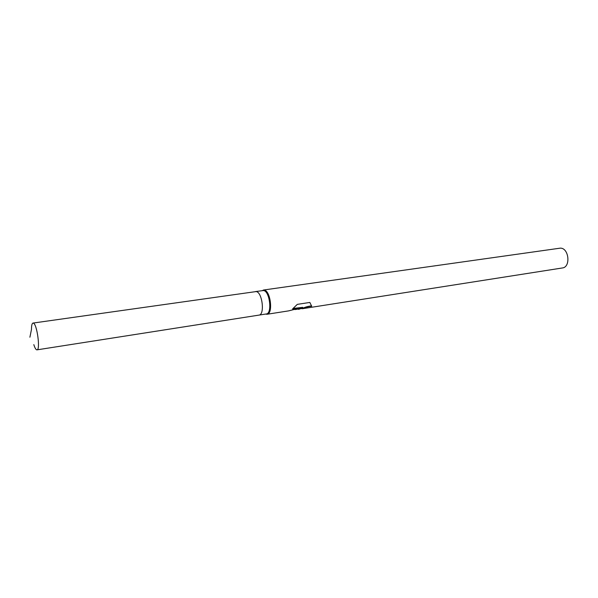 <?xml version="1.0" encoding="UTF-8"?>
<svg xmlns="http://www.w3.org/2000/svg" width="598" height="598" viewBox="0 0 598 598"><rect width="100%" height="100%" fill="white"/><g stroke="black" fill="none" stroke-linecap="round" stroke-linejoin="round"><path stroke-width="0.9" d="M258.889 315.124L266.289 313.965C272.501 313.673 269.713 290.733 263.426 290.531L255.376 291.585M255.436 291.577L256.064 291.577C262.275 291.794 265.086 314.84 258.949 315.116C265.086 314.84 262.275 291.794 256.064 291.577L32.995 323.07C32 323.361 31.5 325.462 31.485 329.363L29.9 337.22M265.572 314.077L266.985 314.271C273.421 313.965 270.528 290.239 264.024 290.037L262.081 290.635M298.873 309.263L300.921 308.598L296.017 309.413M266.985 314.271L288.498 310.9L302.745 307.335L292.579 308.919L297.318 304.367L309.839 302.446L311.7 306.251C308.486 306.52 305.384 307.35 302.401 308.718L562.382 267.964C570.978 267.186 568.96 247.841 560.311 248.14L263.374 290.037M302.401 308.718L301.459 308.561M295.031 309.57L300.921 308.598M300.772 308.673L302.349 308.426C305.279 307.036 308.374 306.191 311.618 305.884M293.207 308.448L302.745 307.335M33.817 344.62C34.736 347.543 35.648 349.262 36.538 349.77L36.986 349.852C40.567 350.077 37.016 323.847 33.361 323.122L32.995 323.07M298.454 309.338L299.12 309.233M258.949 315.116L36.986 349.852"/></g></svg>
